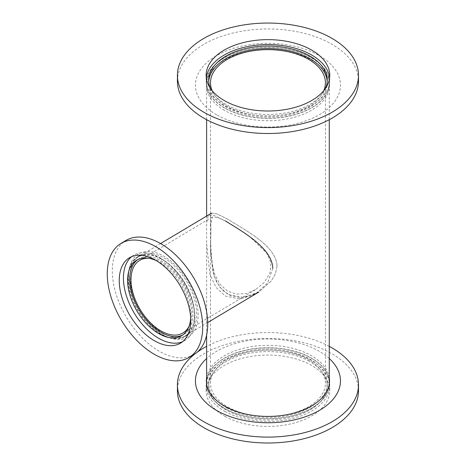 <?xml version="1.0" encoding="UTF-8"?>
<svg xmlns="http://www.w3.org/2000/svg" width="466" height="466" viewBox="0 0 466 466"><rect width="100%" height="100%" fill="white"/><g stroke="black" fill="none" stroke-linecap="round" stroke-linejoin="round"><path stroke-width="0.35" stroke-dasharray="2.33 1.75" d="M277.06 265.783C275.942 245.926 246.176 230.752 227.996 219.317L216.958 213.842L211.57 213.113L210.486 216.504L210.941 228.858L210.486 249.555L213.952 275.82L219.573 286.899L227.996 294.425L243.165 297.436L258.717 292.1L271.468 280.683L275.557 273.408L277.06 265.783C275.942 245.926 246.176 230.752 227.996 219.317L216.958 213.842L211.57 213.113L210.486 216.504L210.941 228.858L210.486 249.555L212.857 272.092L216.661 282.245L222.649 290.423L230.449 295.619L239.705 297.558L249.52 296.184L258.712 292.1L271.468 280.683L275.557 273.408L277.06 265.783M272.808 268.323L267.653 282.938L255.496 294.023L240.281 299.125L225.311 296.032L215.834 287.19L209.857 274.107L206.624 243.753L206.624 222.299L208.349 215.036L214.168 215.542L225.311 220.919M323.806 90.596A57.464 33.173 180 0 1 283.969 114.671A57.464 33.173 180 0 1 227.996 106.656A57.464 33.173 180 0 1 212.094 90.596M227.996 407.092A57.464 33.173 0 0 0 290.382 413.791A57.464 33.173 0 0 0 325.414 383.244A57.464 33.173 0 0 0 267.95 350.071A57.464 33.173 0 0 0 210.486 383.244A57.464 33.173 0 0 0 227.996 407.092M225.311 108.258A61.326 35.404 0 0 0 291.885 115.411A61.326 35.404 0 0 0 329.276 82.814A61.326 35.404 0 0 0 267.95 47.404A61.326 35.404 0 0 0 206.624 82.814A61.326 35.404 0 0 0 225.311 108.258M329.252 384.153A61.326 35.404 180 0 1 291.163 416.016A61.326 35.404 180 0 1 225.311 408.694A61.326 35.404 180 0 1 206.642 384.153M206.624 383.244A61.326 35.404 180 0 1 267.95 347.84A61.326 35.404 180 0 1 329.276 383.244M227.996 222.375L248.861 235.907L266.575 252.828L270.927 262.696L270.035 272.965L264.257 282.46L255.584 289.613L246.316 293.475L236.431 294.128L227.431 291.04L220.074 284.371L214.89 274.8L211.995 263.884L210.486 240.305L210.486 225.748L212.275 217.051L217.733 217.453L227.996 222.375M148.433 258.211A42.249 24.797 59.2 0 1 161.358 262.148A42.249 24.797 59.2 0 1 189.05 326.27M161.358 259.096A45.994 26.993 -120.8 0 0 137.785 257.15A45.994 26.993 -120.8 0 0 138.181 310.478A45.994 26.993 -120.8 0 0 184.926 336.143A45.994 26.993 -120.8 0 0 191.846 299.155A45.994 26.993 -120.8 0 0 161.358 259.096M177.412 81.235A90.538 52.274 180 0 1 233.303 32.94A90.538 52.274 180 0 1 331.973 44.27A90.538 52.274 180 0 1 358.488 81.235M216.673 114.782A72.515 41.87 180 0 1 216.673 55.571A72.515 41.87 180 0 1 319.227 55.571A72.515 41.87 180 0 1 319.227 114.782A72.515 41.87 180 0 1 216.673 114.782M224.414 110.314A61.564 35.544 180 0 1 206.386 85.179A61.564 35.544 180 0 1 244.388 52.338A61.564 35.544 180 0 1 311.486 60.044A61.564 35.544 180 0 1 329.514 85.179A61.564 35.544 180 0 1 291.512 118.014A61.564 35.544 180 0 1 224.414 110.314M311.486 57.679A61.564 35.544 180 0 1 329.514 82.814A61.564 35.544 180 0 1 291.512 115.65A61.564 35.544 180 0 1 224.414 107.943A61.564 35.544 180 0 1 206.386 82.814A61.564 35.544 180 0 1 244.388 49.973A61.564 35.544 180 0 1 311.486 57.679M327.179 81.533A59.275 34.222 180 0 1 327.225 82.814A59.275 34.222 180 0 1 290.633 114.426A59.275 34.222 180 0 1 226.039 107.011A59.275 34.222 180 0 1 208.675 82.814A59.275 34.222 180 0 1 208.716 81.533M325.618 88.167A59.275 34.222 180 0 1 284.103 113.174A59.275 34.222 180 0 1 226.039 104.448A59.275 34.222 180 0 1 210.282 88.167M329.608 77.787A61.809 35.684 180 0 1 329.759 80.251A61.809 35.684 180 0 1 291.605 113.215A61.809 35.684 180 0 1 224.245 105.479A61.809 35.684 180 0 1 206.141 80.251A61.809 35.684 180 0 1 206.287 77.787M358.488 390.735A90.538 52.274 -0 0 0 330.901 353.164A90.538 52.274 -0 0 0 232.61 342.609A90.538 52.274 -0 0 0 177.412 390.735M224.979 416.383A61.809 35.684 -0 0 0 292.077 423.588A61.809 35.684 -0 0 0 329.759 390.735A61.809 35.684 -0 0 0 310.921 365.088A61.809 35.684 -0 0 0 243.823 357.882A61.809 35.684 -0 0 0 206.141 390.735A61.809 35.684 -0 0 0 224.979 416.383M329.276 346.366A90.538 52.274 -0 0 0 206.624 346.366M197.112 352.267A90.538 52.274 -0 0 0 195.038 353.834M329.276 358.535A72.515 41.87 -0 0 0 318.371 350.787A72.515 41.87 -0 0 0 206.624 358.535M329.276 377.734A61.564 35.544 -0 0 0 310.758 355.331A61.564 35.544 -0 0 0 246.45 347.572A61.564 35.544 -0 0 0 206.624 377.734M329.276 380.099A61.564 35.544 -0 0 0 310.758 357.696A61.564 35.544 -0 0 0 246.45 349.937A61.564 35.544 -0 0 0 206.624 380.099M206.415 382.062A61.564 35.544 -0 0 0 206.386 383.244A61.564 35.544 -0 0 0 225.142 408.793A61.564 35.544 -0 0 0 291.984 415.969A61.564 35.544 -0 0 0 329.514 383.244A61.564 35.544 -0 0 0 329.485 382.062M226.738 407.843A59.275 34.222 -0 0 0 291.087 414.752A59.275 34.222 -0 0 0 327.225 383.244A59.275 34.222 -0 0 0 309.162 358.645A59.275 34.222 -0 0 0 244.813 351.737A59.275 34.222 -0 0 0 208.675 383.244A59.275 34.222 -0 0 0 226.738 407.843M309.162 361.208A59.275 34.222 -0 0 0 244.813 354.3A59.275 34.222 -0 0 0 208.675 385.807A59.275 34.222 -0 0 0 226.738 410.4A59.275 34.222 -0 0 0 291.087 417.315A59.275 34.222 -0 0 0 327.225 385.807A59.275 34.222 -0 0 0 309.162 361.208M224.979 411.455A61.809 35.684 -0 0 0 292.077 418.66A61.809 35.684 -0 0 0 329.759 385.807A61.809 35.684 -0 0 0 310.921 360.16A61.809 35.684 -0 0 0 243.823 352.954A61.809 35.684 -0 0 0 206.141 385.807A61.809 35.684 -0 0 0 224.979 411.455M194.042 354.463A66.393 38.963 59.2 0 1 160.013 351.661A66.393 38.963 59.2 0 1 115.999 293.825A66.393 38.963 59.2 0 1 125.983 240.439M163.368 334.943A48.377 28.391 59.2 0 1 128.604 276.029A48.377 28.391 59.2 0 1 163.368 255.945A48.377 28.391 59.2 0 1 198.137 314.865A48.377 28.391 59.2 0 1 163.368 334.943M163.368 333.295A46.355 27.203 59.2 0 1 132.641 292.916A46.355 27.203 59.2 0 1 139.614 255.642A46.355 27.203 59.2 0 1 163.368 257.593A46.355 27.203 59.2 0 1 194.101 297.972A46.355 27.203 59.2 0 1 187.128 335.252A46.355 27.203 59.2 0 1 163.368 333.295M161.358 258.799A46.355 27.203 59.2 0 1 192.085 299.178A46.355 27.203 59.2 0 1 185.113 336.452A46.355 27.203 59.2 0 1 161.358 334.495A46.355 27.203 59.2 0 1 130.626 294.116A46.355 27.203 59.2 0 1 137.598 256.842A46.355 27.203 59.2 0 1 161.358 258.799M137.773 259.614A43.944 25.787 59.2 0 1 138.839 258.915A43.944 25.787 59.2 0 1 161.358 260.768A43.944 25.787 59.2 0 1 190.483 299.044A43.944 25.787 59.2 0 1 183.878 334.378A43.944 25.787 59.2 0 1 182.759 334.984M156.326 260.628A43.944 25.787 59.2 0 1 159.174 262.073A43.944 25.787 59.2 0 1 190.67 318.173M131.674 256.644A49.734 29.189 59.2 0 1 133.684 255.24A49.734 29.189 59.2 0 1 159.174 257.343A49.734 29.189 59.2 0 1 192.143 300.663A49.734 29.189 59.2 0 1 184.664 340.658A49.734 29.189 59.2 0 1 182.474 341.759M255.496 294.023L258.717 292.1M208.349 215.036L211.57 213.113M325.414 383.244L325.414 82.814M210.486 383.244L210.486 240.305M210.486 225.748L210.486 82.814M329.276 119.692L329.276 82.814M206.624 335.106L206.624 243.753M206.624 222.299L206.624 216.067M206.624 119.692L206.624 82.814M212.275 217.051L139.701 260.366M255.584 289.613L183.01 332.928M160.572 243.555L137.785 257.15M207.714 322.542L184.926 336.143M206.386 82.814L206.386 85.179M329.514 82.814L329.514 85.179M208.675 80.251L208.675 82.814M327.225 80.251L327.225 82.814M206.141 75.323L206.141 80.251M329.759 75.323L329.759 80.251M329.514 383.244L329.514 380.879M206.386 383.244L206.386 380.879M327.225 385.807L327.225 383.244M208.675 385.807L208.675 383.244M329.759 390.735L329.759 385.807M206.141 390.735L206.141 385.807M185.113 336.452L187.128 335.252M137.598 256.842L139.614 255.642M181.693 335.683L183.878 334.378M136.655 260.22L138.839 258.915M180.464 343.162L184.664 340.658M129.49 257.745L133.684 255.24"/><path stroke-width="0.7" d="M225.311 220.919C243.299 231.986 272.092 248.238 272.808 268.323M212.094 90.596A57.464 33.173 180 0 1 210.486 82.814A57.464 33.173 180 0 1 267.95 49.635A57.464 33.173 180 0 1 325.414 82.814A57.464 33.173 180 0 1 323.806 90.596M206.642 384.153A61.326 35.404 180 0 1 206.624 383.244L206.624 335.106M329.276 119.692L329.276 383.244A61.326 35.404 180 0 1 329.252 384.153M189.05 326.27A42.249 24.797 59.2 0 1 183.01 332.928A42.249 24.797 59.2 0 1 140.062 309.354A42.249 24.797 59.2 0 1 139.701 260.366A42.249 24.797 59.2 0 1 148.433 258.211M203.927 112.283A90.538 52.274 180 0 1 177.412 75.323A90.538 52.274 180 0 1 233.303 27.028A90.538 52.274 180 0 1 331.973 38.358A90.538 52.274 180 0 1 358.488 75.323A90.538 52.274 180 0 1 302.597 123.612A90.538 52.274 180 0 1 203.927 112.283M224.245 100.551A61.809 35.684 180 0 1 206.141 75.323A61.809 35.684 180 0 1 244.295 42.354A61.809 35.684 180 0 1 311.655 50.089A61.809 35.684 180 0 1 329.759 75.323A61.809 35.684 180 0 1 291.605 108.287A61.809 35.684 180 0 1 224.245 100.551M358.488 75.323L358.488 81.235A90.538 52.274 180 0 1 302.597 129.531A90.538 52.274 180 0 1 203.927 118.195A90.538 52.274 180 0 1 177.412 81.235L177.412 75.323M208.716 81.533A59.275 34.222 180 0 1 246.298 50.957A59.275 34.222 180 0 1 309.861 58.611A59.275 34.222 180 0 1 327.179 81.533M210.282 88.167A59.275 34.222 180 0 1 208.675 80.251A59.275 34.222 180 0 1 245.267 48.633A59.275 34.222 180 0 1 309.861 56.054A59.275 34.222 180 0 1 327.225 80.251A59.275 34.222 180 0 1 325.618 88.167M206.287 77.787A61.809 35.684 180 0 1 246.281 46.827A61.809 35.684 180 0 1 311.655 55.017A61.809 35.684 180 0 1 329.608 77.787M195.038 353.834A90.538 52.274 -0 0 0 177.412 384.823L177.412 390.735A90.538 52.274 -0 0 0 204.999 428.306A90.538 52.274 -0 0 0 303.29 438.861A90.538 52.274 -0 0 0 358.488 390.735L358.488 384.823A90.538 52.274 -0 0 0 330.901 347.252A90.538 52.274 -0 0 0 329.276 346.366M177.412 384.823A90.538 52.274 -0 0 0 204.999 422.394A90.538 52.274 -0 0 0 303.29 432.949A90.538 52.274 -0 0 0 358.488 384.823M206.624 346.366A90.538 52.274 -0 0 0 197.112 352.267M206.624 358.535A72.515 41.87 -0 0 0 217.529 410.971A72.515 41.87 -0 0 0 313.688 413.365A72.515 41.87 -0 0 0 329.276 358.535M206.624 377.734A61.564 35.544 -0 0 0 206.386 380.879A61.564 35.544 -0 0 0 225.142 406.428A61.564 35.544 -0 0 0 291.984 413.604A61.564 35.544 -0 0 0 329.514 380.879A61.564 35.544 -0 0 0 329.276 377.734M206.624 380.099A61.564 35.544 -0 0 0 206.415 382.062M329.485 382.062A61.564 35.544 -0 0 0 329.276 380.099M120.95 243.444L125.983 240.439A66.393 38.963 59.2 0 1 160.013 243.235A66.393 38.963 59.2 0 1 204.026 301.071A66.393 38.963 59.2 0 1 194.042 354.463L189.004 357.469A66.393 38.963 59.2 0 1 154.98 354.667A66.393 38.963 59.2 0 1 110.966 296.83A66.393 38.963 59.2 0 1 120.95 243.444A66.393 38.963 59.2 0 1 154.98 246.24A66.393 38.963 59.2 0 1 198.988 304.077A66.393 38.963 59.2 0 1 189.004 357.469M182.759 334.984A43.944 25.787 59.2 0 1 161.358 332.526A43.944 25.787 59.2 0 1 132.536 295.234A43.944 25.787 59.2 0 1 137.773 259.614M190.67 318.173A43.944 25.787 59.2 0 1 181.693 335.683A43.944 25.787 59.2 0 1 159.174 333.831A43.944 25.787 59.2 0 1 130.049 295.555A43.944 25.787 59.2 0 1 136.655 260.22A43.944 25.787 59.2 0 1 156.326 260.628M182.474 341.759A49.734 29.189 59.2 0 1 159.174 338.561A49.734 29.189 59.2 0 1 126.816 297.133A49.734 29.189 59.2 0 1 131.674 256.644M154.98 259.847A49.734 29.189 59.2 0 1 187.944 303.168A49.734 29.189 59.2 0 1 180.464 343.162A49.734 29.189 59.2 0 1 154.98 341.065A49.734 29.189 59.2 0 1 122.01 297.739A49.734 29.189 59.2 0 1 129.49 257.745A49.734 29.189 59.2 0 1 154.98 259.847M206.624 216.067L206.624 119.692M211.57 213.113L160.572 243.555M258.717 292.1L207.714 322.542"/></g></svg>
